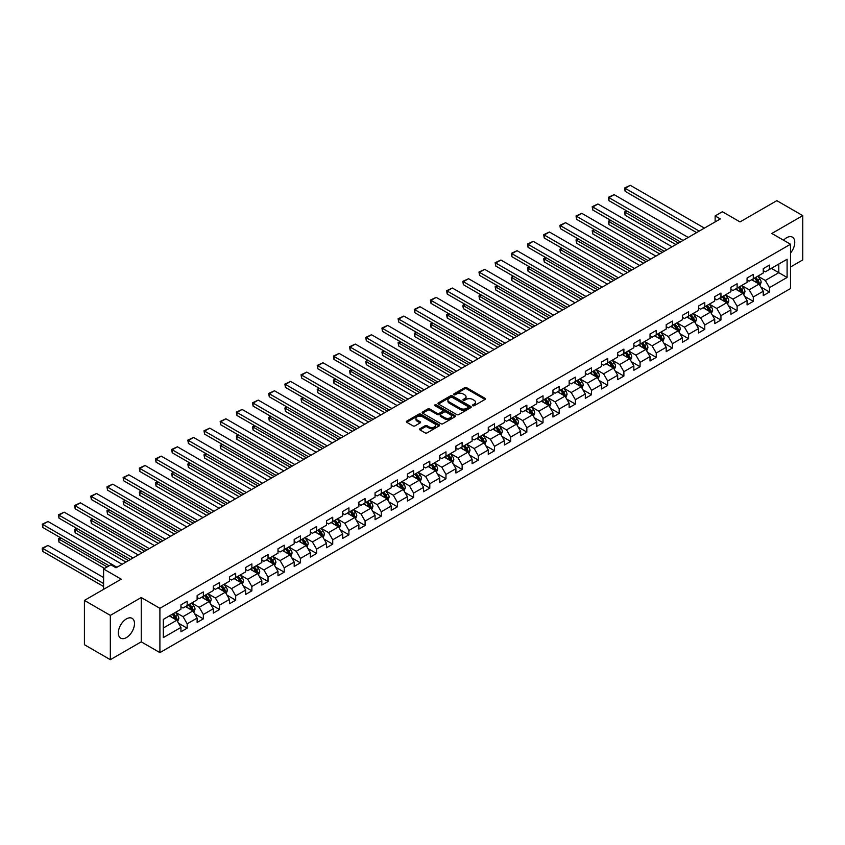 <?xml version="1.0" encoding="UTF-8"?>
<svg xmlns="http://www.w3.org/2000/svg" width="845" height="845" viewBox="0 0 845 845"><rect width="100%" height="100%" fill="white"/><g stroke="black" fill="none" stroke-linecap="round" stroke-linejoin="round"><path stroke-width="1.27" d="M472.746 405.706A1.003 0.581 0 0 0 474.172 405.706L484.988 399.463A1.436 0.834 0 0 0 485.41 398.872A1.436 0.834 0 0 0 484.988 398.28L466.672 387.707A1.436 0.834 0 0 0 464.634 387.707L453.818 393.95A1.003 0.581 0 0 0 455.244 394.773L456.649 393.96A4.605 2.662 0 0 1 463.155 393.96L464.687 394.847A4.605 2.662 0 0 1 466.028 396.727A4.605 2.662 0 0 1 464.687 398.608L463.282 399.41A1.003 0.581 0 0 0 464.708 400.234L466.113 399.431A4.605 2.662 0 0 1 472.619 399.431L474.151 400.308A4.605 2.662 0 0 1 475.503 402.188A4.605 2.662 0 0 1 474.151 404.068L472.746 404.882A1.003 0.581 0 0 0 472.746 405.706L472.746 404.882M126.412 637.595A11.439 6.602 120 0 0 133.88 627.508A11.439 6.602 120 0 0 132.126 618.35A11.439 6.602 120 0 0 126.412 618.91A11.439 6.602 120 0 0 118.944 628.997A11.439 6.602 120 0 0 120.698 638.155A11.439 6.602 120 0 0 126.412 637.595M790.519 253.056A11.439 6.602 120 0 0 792.399 237.149A11.439 6.602 120 0 0 786.674 237.709A11.439 6.602 120 0 0 783.568 240.223M419.954 428.721A1.436 0.834 0 0 0 419.532 429.313A1.436 0.834 0 0 0 419.954 429.894L425.098 432.862A1.436 0.834 0 0 0 427.126 432.862L439.136 425.933A1.436 0.834 0 0 0 439.558 425.341A1.436 0.834 0 0 0 439.136 424.75L420.821 414.177A1.436 0.834 0 0 0 418.782 414.177L406.772 421.116A1.436 0.834 0 0 0 406.35 421.697A1.436 0.834 0 0 0 406.772 422.289L412.983 425.869A1.436 0.834 0 0 0 415.022 425.869L420.155 422.901A1.436 0.834 0 0 0 420.578 422.32A1.436 0.834 0 0 0 420.155 421.729L417.081 419.954A3.855 2.218 0 0 1 415.951 418.381A3.855 2.218 0 0 1 418.328 416.321A3.855 2.218 0 0 1 422.521 416.807L434.583 423.767A3.855 2.218 0 0 1 435.714 425.341A3.855 2.218 0 0 1 433.337 427.39A3.855 2.218 0 0 1 429.144 426.915L427.126 425.753A1.436 0.834 0 0 0 425.098 425.753L419.954 428.721L419.954 429.894L425.098 426.947L425.098 425.753M790.519 266.988L802.75 259.922L802.75 215.623L776.83 200.656L740.019 221.908L722.39 211.736L715.134 215.919L720.32 218.918L116.04 567.787L110.853 564.798L103.597 568.991L103.597 589.345M110.336 615.382L110.336 659.681L141.242 641.841L141.242 597.542L110.336 615.382L84.415 600.415L121.226 579.163L103.597 568.991M141.242 597.542L159.906 608.315L790.519 244.237L790.519 288.536L159.906 652.615L159.906 608.315M802.75 215.623L771.855 233.463L790.519 244.237M456.744 414.589A1.436 0.834 0 0 0 458.782 414.589L470.792 407.66A1.436 0.834 0 0 0 471.214 407.068A1.436 0.834 0 0 0 470.792 406.477L452.466 395.904A1.436 0.834 0 0 0 450.438 395.904L438.428 402.833A1.436 0.834 0 0 0 438.006 403.424A1.436 0.834 0 0 0 438.428 404.016L456.744 414.589M435.312 405.917A1.003 0.581 0 0 1 436.337 406.065L436.337 404.861L454.969 415.613A1.436 0.834 0 0 1 455.381 416.205A1.436 0.834 0 0 1 454.969 416.796L442.96 423.725A1.436 0.834 0 0 1 440.921 423.725L422.595 413.152L427.739 410.205L427.739 409.012L422.595 411.969A1.436 0.834 0 0 0 422.183 412.561A1.436 0.834 0 0 0 422.595 413.152L422.595 411.969M427.739 410.205A1.436 0.834 0 0 1 429.778 410.205L429.778 409.012A1.436 0.834 0 0 0 427.739 409.012M429.778 409.012L437.203 413.3A1.436 0.834 0 0 0 439.242 413.3L442.653 411.325A1.436 0.834 0 0 0 443.076 410.744A1.436 0.834 0 0 0 442.653 410.152L434.911 405.684A1.003 0.581 0 0 1 436.337 404.861M110.336 659.681L84.415 644.714L84.415 600.415M178.517 623.198L187.167 628.194L187.167 623.821L197.128 618.075L197.128 622.448L203.349 618.857L203.349 614.484L213.299 608.738L213.299 613.111L219.52 609.52L219.52 605.147L229.47 599.401L229.47 603.774L235.692 600.172L235.692 595.809L245.652 590.063L245.652 594.426L251.873 590.835L251.873 586.472L261.823 580.726L261.823 585.089L268.045 581.497L268.045 577.135L277.994 571.378L277.994 575.751L284.216 572.16L284.216 567.787L294.176 562.041L294.176 566.414L300.397 562.823L300.397 558.45L310.347 552.704L310.347 557.077L316.569 553.486L316.569 549.113L326.519 543.367L326.519 547.74L332.74 544.148L332.74 539.775L342.7 534.029L342.7 538.402L348.922 534.811L348.922 530.438L358.871 524.692L358.871 529.065L365.093 525.474L365.093 521.101L375.053 515.355L375.053 519.717L381.275 516.126L381.275 511.764L391.224 506.018L391.224 510.38L397.446 506.789L397.446 502.426L407.396 496.68L407.396 501.043L413.617 497.451L413.617 493.079L423.577 487.333L423.577 491.705L429.799 488.114L429.799 483.741L439.749 477.995L439.749 482.368L445.97 478.777L445.97 474.404L455.92 468.658L455.92 473.031L462.141 469.44L462.141 465.067L472.101 459.321L472.101 463.694L478.323 460.102L478.323 455.73L488.273 449.984L488.273 454.356L494.494 450.765L494.494 446.392L504.444 440.646L504.444 445.019L510.665 441.417L510.665 437.055L520.626 431.309L520.626 435.671L526.847 432.08L526.847 427.718L536.797 421.972L536.797 426.334L543.018 422.743L543.018 418.381L552.968 412.624L552.968 416.997L559.189 413.406L559.189 409.033L569.15 403.287L569.15 407.66L575.371 404.068L575.371 399.696L585.321 393.95L585.321 398.322L591.542 394.731L591.542 390.358L601.492 384.612L601.492 388.985L607.713 385.394L607.713 381.021L617.674 375.275L617.674 379.648L623.895 376.057L623.895 371.684L633.845 365.938L633.845 370.311L640.066 366.719L640.066 362.347L650.027 356.601L650.027 360.963L656.238 357.372L656.238 353.009L666.198 347.263L666.198 351.626L672.419 348.034L672.419 343.672L682.369 337.926L682.369 342.288L688.59 338.697L688.59 334.324L698.551 328.578L698.551 332.951L704.772 329.36L704.772 324.987L714.722 319.241L714.722 323.614L720.943 320.023L720.943 315.65L730.893 309.904L730.893 314.277L737.115 310.685L737.115 306.312L747.075 300.566L747.075 304.939L753.296 301.348L753.296 296.975L763.246 291.229L763.246 295.602L769.468 292.011L769.468 287.638L787.096 277.456L787.096 259.257L778.794 264.052L778.794 272.671L787.096 277.456M187.167 628.194L180.946 631.785L180.946 627.412L163.328 637.595L163.328 619.396L180.946 609.213L180.946 604.851L187.167 601.249L187.167 605.622L197.128 599.876L197.128 595.503L203.349 591.912L203.349 596.285L213.299 590.539L213.299 586.166L219.52 582.575L219.52 586.948L229.47 581.202L229.47 576.829L235.692 573.237L235.692 577.61L245.652 571.864L245.652 567.491L251.873 563.9L251.873 568.273L261.823 562.527L261.823 558.154L268.045 554.563L268.045 558.936L277.994 553.19L277.994 548.817L284.216 545.226L284.216 549.588L294.176 543.842L294.176 539.48L300.397 535.888L300.397 540.251L310.347 534.505L310.347 530.142L316.569 526.551L316.569 530.913L326.519 525.167L326.519 520.795L332.74 517.203L332.74 521.576L342.7 515.83L342.7 511.457L348.922 507.866L348.922 512.239L358.871 506.493L358.871 502.12L365.093 498.529L365.093 502.902L375.053 497.156L375.053 492.783L381.275 489.192L381.275 493.564L391.224 487.818L391.224 483.446L397.446 479.854L397.446 484.227L407.396 478.481L407.396 474.108L413.617 470.517L413.617 474.89L423.577 469.133L423.577 464.771L429.799 461.18L429.799 465.542L439.749 459.796L439.749 455.434L445.97 451.843L445.97 456.205L455.92 450.459L455.92 446.097L462.141 442.495L462.141 446.868L472.101 441.122L472.101 436.749L478.323 433.158L478.323 437.53L488.273 431.784L488.273 427.412L494.494 423.82L494.494 428.193L504.444 422.447L504.444 418.074L510.665 414.483L510.665 418.856L520.626 413.11L520.626 408.737L526.847 405.146L526.847 409.519L536.797 403.773L536.797 399.4L543.018 395.809L543.018 400.181L552.968 394.435L552.968 390.063L559.189 386.471L559.189 390.834L569.15 385.088L569.15 380.725L575.371 377.134L575.371 381.496L585.321 375.75L585.321 371.388L591.542 367.797L591.542 372.159L601.492 366.413L601.492 362.04L607.713 358.449L607.713 362.822L617.674 357.076L617.674 352.703L623.895 349.112L623.895 353.485L633.845 347.739L633.845 343.366L640.066 339.774L640.066 344.147L650.027 338.401L650.027 334.029L656.238 330.437L656.238 334.81L666.198 329.064L666.198 324.691L672.419 321.1L672.419 325.473L682.369 319.727L682.369 315.354L688.59 311.763L688.59 316.136L698.551 310.379L698.551 306.017L704.772 302.425L704.772 306.788L714.722 301.042L714.722 296.679L720.943 293.088L720.943 297.451L730.893 291.705L730.893 287.342L737.115 283.74L737.115 288.113L747.075 282.367L747.075 277.994L753.296 274.403L753.296 278.776L763.246 273.03L763.246 268.657L769.468 265.066L769.468 269.439L787.096 259.257M185.509 606.583L192.977 610.893L183.027 616.639L175.559 612.329M180.946 606.826L183.027 608.02L187.167 605.622M183.027 616.639L187.167 623.821M192.977 610.893L197.128 618.075M201.691 597.246L209.148 601.555L199.198 607.302L191.731 602.992M197.128 597.478L199.198 598.682L203.349 596.285M199.198 607.302L203.349 614.484M209.148 601.555L213.299 608.738M217.862 587.909L225.33 592.218L215.369 597.964L207.912 593.655M213.299 588.141L215.369 589.345L219.52 586.948M215.369 597.964L219.52 605.147M225.33 592.218L229.47 599.401M234.033 578.571L241.501 582.881L231.551 588.627L224.083 584.317M229.47 578.804L231.551 580.008L235.692 577.61M231.551 588.627L235.692 595.809M241.501 582.881L245.652 590.063M250.215 569.224L257.672 573.533L247.722 579.29L240.255 574.97M245.652 569.467L247.722 570.66L251.873 568.273M247.722 579.29L251.873 586.472M257.672 573.533L261.823 580.726M266.386 559.886L273.854 564.196L263.893 569.942L256.436 565.632M261.823 560.129L263.893 561.323L268.045 558.936M263.893 569.942L268.045 577.135M273.854 564.196L277.994 571.378M282.557 550.549L290.025 554.859L280.075 560.605L272.608 556.295M277.994 550.792L280.075 551.986L284.216 549.588M280.075 560.605L284.216 567.787M290.025 554.859L294.176 562.041M298.739 541.212L306.196 545.521L296.246 551.267L288.779 546.958M294.176 541.455L296.246 542.648L300.397 540.251M296.246 551.267L300.397 558.45M306.196 545.521L310.347 552.704M314.91 531.875L322.378 536.184L312.418 541.93L304.961 537.621M310.347 532.118L312.418 533.311L316.569 530.913M312.418 541.93L316.569 549.113M322.378 536.184L326.519 543.367M331.082 522.537L338.549 526.847L328.599 532.593L321.132 528.283M326.519 522.77L328.599 523.974L332.74 521.576M328.599 532.593L332.74 539.775M338.549 526.847L342.7 534.029M347.263 513.2L354.731 517.51L344.771 523.256L337.303 518.946M342.7 513.433L344.771 514.637L348.922 512.239M344.771 523.256L348.922 530.438M354.731 517.51L358.871 524.692M363.434 503.863L370.902 508.172L360.952 513.918L353.485 509.609M358.871 504.095L360.952 505.299L365.093 502.902M360.952 513.918L365.093 521.101M370.902 508.172L375.053 515.355M379.606 494.515L387.073 498.835L377.123 504.581L369.656 500.272M375.053 494.758L377.123 495.952L381.275 493.564M377.123 504.581L381.275 511.764M387.073 498.835L391.224 506.018M395.787 485.178L403.255 489.487L393.295 495.233L385.827 490.924M391.224 485.421L393.295 486.614L397.446 484.227M393.295 495.233L397.446 502.426M403.255 489.487L407.396 496.68M411.959 475.841L419.426 480.15L409.476 485.896L402.009 481.587M407.396 476.084L409.476 477.277L413.617 474.89M409.476 485.896L413.617 493.079M419.426 480.15L423.577 487.333M428.14 466.503L435.597 470.813L425.648 476.559L418.18 472.249M423.577 466.746L425.648 467.94L429.799 465.542M425.648 476.559L429.799 483.741M435.597 470.813L439.749 477.995M444.312 457.166L451.779 461.476L441.819 467.222L434.351 462.912M439.749 457.409L441.819 458.603L445.97 456.205M441.819 467.222L445.97 474.404M451.779 461.476L455.92 468.658M460.483 447.829L467.95 452.138L458.001 457.884L450.533 453.575M455.92 448.072L458.001 449.265L462.141 446.868M458.001 457.884L462.141 465.067M467.95 452.138L472.101 459.321M476.664 438.492L484.122 442.801L474.172 448.547L466.704 444.238M472.101 438.724L474.172 439.928L478.323 437.53M474.172 448.547L478.323 455.73M484.122 442.801L488.273 449.984M492.836 429.154L500.303 433.464L490.343 439.21L482.886 434.9M488.273 429.387L490.343 430.591L494.494 428.193M490.343 439.21L494.494 446.392M500.303 433.464L504.444 440.646M509.007 419.817L516.475 424.127L506.525 429.873L499.057 425.563M504.444 420.049L506.525 421.254L510.665 418.856M506.525 429.873L510.665 437.055M516.475 424.127L520.626 431.309M525.189 410.469L532.646 414.779L522.696 420.535L515.228 416.215M520.626 410.712L522.696 411.906L526.847 409.519M522.696 420.535L526.847 427.718M532.646 414.779L536.797 421.972M541.36 401.132L548.827 405.442L538.867 411.188L531.41 406.878M536.797 401.375L538.867 402.569L543.018 400.181M538.867 411.188L543.018 418.381M548.827 405.442L552.968 412.624M557.531 391.795L564.999 396.104L555.049 401.85L547.581 397.541M552.968 392.038L555.049 393.231L559.189 390.834M555.049 401.85L559.189 409.033M564.999 396.104L569.15 403.287M573.713 382.458L581.17 386.767L571.22 392.513L563.752 388.204M569.15 382.7L571.22 383.894L575.371 381.496M571.22 392.513L575.371 399.696M581.17 386.767L585.321 393.95M589.884 373.12L597.352 377.43L587.391 383.176L579.934 378.866M585.321 373.363L587.391 374.557L591.542 372.159M587.391 383.176L591.542 390.358M597.352 377.43L601.492 384.612M606.055 363.783L613.523 368.093L603.573 373.839L596.105 369.529M601.492 364.015L603.573 365.22L607.713 362.822M603.573 373.839L607.713 381.021M613.523 368.093L617.674 375.275M622.237 354.446L629.705 358.755L619.744 364.501L612.276 360.192M617.674 354.678L619.744 355.882L623.895 353.485M619.744 364.501L623.895 371.684M629.705 358.755L633.845 365.938M638.408 345.109L645.876 349.418L635.915 355.164L628.458 350.855M633.845 345.341L635.915 346.545L640.066 344.147M635.915 355.164L640.066 362.347M645.876 349.418L650.027 356.601M654.579 335.761L662.047 340.081L652.097 345.827L644.629 341.517M650.027 336.004L652.097 337.197L656.238 334.81M652.097 345.827L656.238 353.009M662.047 340.081L666.198 347.263M670.761 326.423L678.229 330.733L668.268 336.479L660.801 332.169M666.198 326.666L668.268 327.86L672.419 325.473M668.268 336.479L672.419 343.672M678.229 330.733L682.369 337.926M686.932 317.086L694.4 321.396L684.45 327.142L676.982 322.832M682.369 317.329L684.45 318.523L688.59 316.136M684.45 327.142L688.59 334.324M694.4 321.396L698.551 328.578M703.103 307.749L710.571 312.058L700.621 317.804L693.153 313.495M698.551 307.992L700.621 309.185L704.772 306.788M700.621 317.804L704.772 324.987M710.571 312.058L714.722 319.241M719.285 298.412L726.753 302.721L716.792 308.467L709.325 304.158M714.722 298.655L716.792 299.848L720.943 297.451M716.792 308.467L720.943 315.65M726.753 302.721L730.893 309.904M735.456 289.075L742.924 293.384L732.974 299.13L725.506 294.82M730.893 289.317L732.974 290.511L737.115 288.113M732.974 299.13L737.115 306.312M742.924 293.384L747.075 300.566M751.638 279.737L759.095 284.047L749.145 289.793L741.678 285.483M747.075 279.97L749.145 281.174L753.296 278.776M749.145 289.793L753.296 296.975M759.095 284.047L763.246 291.229M771.337 268.361L778.794 272.671L765.316 280.455L757.859 276.146M763.246 270.632L765.316 271.837L769.468 269.439M765.316 280.455L769.468 287.638M141.242 641.841L159.906 652.615M715.134 215.919L715.134 221.908M163.328 628.015L176.806 620.23L169.338 615.92M176.806 620.23L180.946 627.412M760.806 287.004L769.468 292.011M744.635 296.341L753.296 301.348M728.464 305.689L737.115 310.685M712.282 315.027L720.943 320.023M696.111 324.364L704.772 329.36M679.94 333.701L688.59 338.697M663.758 343.038L672.419 348.034M647.587 352.376L656.238 357.372M631.405 361.713L640.066 366.719M615.234 371.05L623.895 376.057M599.063 380.398L607.713 385.394M582.881 389.735L591.542 394.731M566.71 399.072L575.371 404.068M550.539 408.41L559.189 413.406M534.357 417.747L543.018 422.743M518.186 427.084L526.847 432.08M502.014 436.421L510.665 441.417M485.833 445.759L494.494 450.765M469.662 455.096L478.323 460.102M453.49 464.444L462.141 469.44M437.309 473.781L445.97 478.777M421.137 483.118L429.799 488.114M404.966 492.455L413.617 497.451M388.784 501.793L397.446 506.789M372.613 511.13L381.275 516.126M356.442 520.467L365.093 525.474M340.26 529.804L348.922 534.811M324.089 539.152L332.74 544.148M307.907 548.489L316.569 553.486M291.736 557.827L300.397 562.823M275.565 567.164L284.216 572.16M259.383 576.501L268.045 581.497M243.212 585.838L251.873 590.835M227.041 595.176L235.692 600.172M210.859 604.513L219.52 609.52M194.688 613.85L203.349 618.857M473.147 405.843L474.151 405.273A4.605 2.662 0 0 0 475.503 403.392L475.503 402.188M466.028 396.727L466.028 397.921A4.605 2.662 0 0 1 464.687 399.801L463.683 400.382M484.988 398.28L484.988 399.463L466.672 388.901A1.436 0.834 0 0 0 464.634 388.901L454.219 394.911M470.792 406.477L470.792 407.66L452.466 397.097A1.436 0.834 0 0 0 450.438 397.097L438.449 404.026L438.428 402.833M468.246 407.48A1.003 0.581 0 0 0 468.246 406.656L452.17 397.372A1.003 0.581 0 0 0 450.744 397.372L449.265 398.227A4.605 2.662 0 0 0 447.913 400.107A4.605 2.662 0 0 0 449.265 401.988L460.261 408.336A4.605 2.662 0 0 0 466.767 408.336L468.246 407.48L468.246 408.674A1.003 0.581 0 0 0 468.542 408.262L468.542 407.068M447.913 400.107L447.913 401.301A4.605 2.662 0 0 0 449.265 403.181L449.265 401.988M468.246 408.674L466.767 409.529A4.605 2.662 0 0 1 460.261 409.529L449.265 403.181M429.778 410.205L437.203 414.494A1.436 0.834 0 0 0 439.242 414.494L442.653 412.529A1.436 0.834 0 0 0 443.076 411.937L443.076 410.744M436.337 406.065L454.948 416.807M444.914 417.747A3.855 2.218 0 0 0 449.107 418.233A3.855 2.218 0 0 0 451.483 416.173A3.855 2.218 0 0 0 450.364 414.599L446.107 412.149A1.436 0.834 0 0 0 444.079 412.149L440.667 414.124A1.436 0.834 0 0 0 440.245 414.705A1.436 0.834 0 0 0 440.667 415.296L444.914 417.747L444.914 418.94A3.855 2.218 0 0 0 449.107 419.426A3.855 2.218 0 0 0 451.483 417.377L451.483 416.173M440.245 414.705L440.245 415.909A1.436 0.834 0 0 0 440.667 416.49L440.667 415.296M444.914 418.94L440.667 416.49M435.714 425.341L435.714 426.535A3.855 2.218 0 0 1 433.337 428.595A3.855 2.218 0 0 1 429.144 428.109L427.126 426.947A1.436 0.834 0 0 0 425.098 426.947M415.951 418.381L415.951 419.574A3.855 2.218 0 0 0 417.081 421.148L417.081 419.954M420.134 422.912L417.081 421.148M439.136 424.75L439.136 425.933L420.821 415.37A1.436 0.834 0 0 0 418.782 415.37L406.794 422.299M759.919 285.462L761.155 282.357A3.887 2.239 -120 0 0 759.909 279.051L757.775 276.188M754.036 281.121L752.589 279.188M678.482 243.064L625.12 212.253L625.12 215.253L675.894 244.564M754.553 278.047L756.697 280.899A3.887 2.239 60 0 1 757.807 283.244L759.053 282.526A3.887 2.239 -120 0 0 757.944 280.181L755.8 277.329M754.828 277.889L757.204 281.058A1.975 1.141 60 0 1 757.564 281.66L759.053 282.526M627.085 211.123L625.12 212.253L624.55 211.926L626.515 210.796M625.12 215.253L624.55 211.926M699.216 231.097L625.12 188.308L625.12 191.308L696.629 232.597M704.403 228.108L630.296 185.319L625.12 188.308L624.55 187.981L630.296 185.319M625.12 191.308L624.55 187.981M743.748 294.799L744.973 291.694A3.887 2.239 -120 0 0 743.737 288.388L741.593 285.525M737.865 290.458L736.407 288.525M662.311 252.412L608.939 221.601L608.939 224.59L659.713 253.901M738.382 287.384L740.526 290.247A3.887 2.239 60 0 1 741.635 292.581L742.882 291.863A3.887 2.239 -120 0 0 741.762 289.529L739.628 286.666M738.657 287.226L741.023 290.395A1.975 1.141 60 0 1 741.382 290.997L742.882 291.863M610.914 220.46L608.939 221.601L608.368 221.263L610.343 220.133M608.939 224.59L608.368 221.263M727.566 304.137L728.802 301.031A3.887 2.239 -120 0 0 727.566 297.725L725.422 294.863M721.693 299.806L720.236 297.862M646.129 261.749L592.768 230.938L592.768 233.928L643.541 263.239M722.211 296.722L724.345 299.584A3.887 2.239 60 0 1 725.464 301.918L726.7 301.2A3.887 2.239 -120 0 0 725.591 298.866L723.447 296.003M722.475 296.563L724.852 299.732A1.975 1.141 60 0 1 725.211 300.334L726.7 301.2M594.732 229.798L592.197 230.611L594.162 229.47M592.768 233.928L592.197 230.611M683.045 240.434L608.939 197.656L608.939 200.645L680.457 241.934M688.231 237.445L614.125 194.656L608.939 197.656L608.368 197.318L614.125 194.656M608.939 200.645L608.368 197.318M666.874 249.771L592.768 206.993L592.768 209.982L664.276 251.271M672.05 246.782L597.954 203.994L592.768 206.993L592.197 206.666L597.954 203.994M592.768 209.982L592.197 206.666M711.395 313.484L712.631 310.368A3.887 2.239 -120 0 0 711.384 307.062L709.251 304.211M705.512 309.143L704.065 307.2M629.958 271.087L576.596 240.276L576.596 243.265L627.37 272.586M706.029 306.059L708.173 308.921A3.887 2.239 60 0 1 709.282 311.256L710.529 310.537A3.887 2.239 -120 0 0 709.42 308.203L707.276 305.341M706.304 305.911L708.68 309.08A1.975 1.141 60 0 1 709.039 309.671L710.529 310.537M578.561 239.135L576.596 240.276L576.026 239.948L577.991 238.808M576.596 243.265L576.026 239.948M695.213 322.822L696.449 319.706A3.887 2.239 -120 0 0 695.213 316.4L693.069 313.548M689.34 318.48L687.883 316.537M613.787 280.424L560.415 249.613L560.415 252.602L611.188 281.924M689.858 315.396L692.002 318.259A3.887 2.239 60 0 1 693.111 320.593L694.358 319.875A3.887 2.239 -120 0 0 693.238 317.54L691.104 314.678M690.133 315.248L692.499 318.417A1.975 1.141 60 0 1 692.858 319.019L694.358 319.875M562.39 248.472L560.415 249.613L559.844 249.286L561.819 248.145M560.415 252.602L559.844 249.286M679.042 332.159L680.278 329.054A3.887 2.239 -120 0 0 679.031 325.737L676.898 322.885M673.169 327.818L671.712 325.874M597.605 289.761L544.243 258.95L544.243 261.939L595.017 291.261M673.687 324.744L675.82 327.596A3.887 2.239 60 0 1 676.929 329.93L678.176 329.212A3.887 2.239 -120 0 0 677.067 326.878L674.923 324.026M673.951 324.586L676.327 327.754A1.975 1.141 60 0 1 676.687 328.356L678.176 329.212M546.208 257.81L544.243 258.95L543.673 258.623L545.638 257.482M544.243 261.939L543.673 258.623M650.692 259.109L576.596 216.331L576.596 219.32L648.104 260.609M655.878 256.119L581.772 213.331L576.596 216.331L576.026 216.003L581.772 213.331M576.596 219.32L576.026 216.003M634.521 268.446L560.415 225.668L560.415 228.657L631.933 269.946M639.707 265.457L565.601 222.679L560.415 225.668L559.844 225.34L565.601 222.679M560.415 228.657L559.844 225.34M618.35 277.794L544.243 235.005L544.243 237.994L615.751 279.283M623.525 274.794L549.43 232.016L544.243 235.005L543.673 234.678L549.43 232.016M544.243 237.994L543.673 234.678M662.871 341.496L664.107 338.391A3.887 2.239 -120 0 0 662.86 335.074L660.727 332.222M656.987 337.155L655.54 335.212M581.434 299.098L528.072 268.287L528.072 271.287L578.846 300.598M657.505 334.081L659.649 336.933A3.887 2.239 60 0 1 660.758 339.267L662.005 338.549A3.887 2.239 -120 0 0 660.896 336.215L658.751 333.363M657.78 333.923L660.156 337.092A1.975 1.141 60 0 1 660.515 337.694L662.005 338.549M530.037 267.147L528.072 268.287L527.502 267.96L529.466 266.819M528.072 271.287L527.502 267.96M602.168 287.131L528.072 244.342L528.072 247.342L599.58 288.62M607.354 284.131L533.248 241.353L528.072 244.342L527.502 244.015L533.248 241.353M528.072 247.342L527.502 244.015M646.689 350.833L647.925 347.728A3.887 2.239 -120 0 0 646.689 344.422L644.545 341.56M640.816 346.492L639.359 344.549M565.263 308.436L511.89 277.625L511.89 280.625L562.664 309.935M641.334 343.419L643.467 346.27A3.887 2.239 60 0 1 644.587 348.615L645.833 347.887A3.887 2.239 -120 0 0 644.714 345.552L642.58 342.7M641.609 343.26L643.974 346.429A1.975 1.141 60 0 1 644.334 347.031L645.833 347.887M513.866 276.495L511.32 277.297L513.295 276.157M511.89 280.625L511.32 277.297M585.997 296.468L511.89 253.68L511.89 256.679L583.399 297.958M591.183 293.468L517.077 250.69L511.89 253.68L511.32 253.352L517.077 250.69M511.89 256.679L511.32 253.352M630.518 360.171L631.754 357.065A3.887 2.239 -120 0 0 630.507 353.759L628.374 350.897M624.645 355.829L623.188 353.897M549.081 317.773L495.719 286.962L495.719 289.962L546.493 319.273M625.163 352.756L627.296 355.608A3.887 2.239 60 0 1 628.405 357.953L629.652 357.234A3.887 2.239 -120 0 0 628.543 354.889L626.398 352.038M625.427 352.597L627.803 355.766A1.975 1.141 60 0 1 628.162 356.368L629.652 357.234M497.684 285.832L495.719 286.962L495.149 286.635L497.113 285.504M495.719 289.962L495.149 286.635M569.826 305.805L495.719 263.017L495.719 266.017L567.227 307.305M575.001 302.816L500.905 260.028L495.719 263.017L495.149 262.689L500.905 260.028M495.719 266.017L495.149 262.689M614.347 369.508L615.572 366.403A3.887 2.239 -120 0 0 614.336 363.096L612.192 360.234M608.463 365.167L607.016 363.234M532.91 327.121L479.537 296.31L479.537 299.299L530.311 328.61M608.981 362.093L611.125 364.945A3.887 2.239 60 0 1 612.234 367.29L613.481 366.572A3.887 2.239 -120 0 0 612.371 364.227L610.227 361.375M609.256 361.935L611.632 365.103A1.975 1.141 60 0 1 611.991 365.705L613.481 366.572M481.513 295.169L479.537 296.31L478.967 295.972L480.942 294.842M479.537 299.299L478.967 295.972M553.644 315.143L479.537 272.365L479.537 275.354L551.056 316.643M558.83 312.154L484.724 269.365L479.537 272.365L478.967 272.027L484.724 269.365M479.537 275.354L478.967 272.027M598.165 378.845L599.401 375.74A3.887 2.239 -120 0 0 598.165 372.434L596.021 369.571M592.292 374.515L590.835 372.571M516.739 336.458L463.366 305.647L463.366 308.636L514.14 337.947M592.81 371.43L594.943 374.293A3.887 2.239 60 0 1 596.063 376.627L597.309 375.909A3.887 2.239 -120 0 0 596.19 373.575L594.056 370.712M593.074 371.272L595.45 374.441A1.975 1.141 60 0 1 595.809 375.043L597.309 375.909M465.341 304.506L463.366 305.647L462.796 305.309L464.771 304.179M463.366 308.636L462.796 305.309M537.473 324.48L463.366 281.702L463.366 284.691L534.874 325.98M542.659 321.491L468.553 278.702L463.366 281.702L462.796 281.364L468.553 278.702M463.366 284.691L462.796 281.364M581.994 388.182L583.23 385.077A3.887 2.239 -120 0 0 581.983 381.771L579.85 378.919M576.121 383.852L574.663 381.908M500.557 345.795L447.195 314.984L447.195 317.974L497.969 347.284M576.628 380.768L578.772 383.63A3.887 2.239 60 0 1 579.881 385.964L581.128 385.246A3.887 2.239 -120 0 0 580.019 382.912L577.874 380.049M576.903 380.609L579.279 383.778A1.975 1.141 60 0 1 579.638 384.38L581.128 385.246M449.16 313.844L447.195 314.984L446.625 314.657L448.589 313.516M447.195 317.974L446.625 314.657M521.302 333.817L447.195 291.039L447.195 294.028L518.703 335.317M526.477 330.828L452.381 288.039L447.195 291.039L446.625 290.712L452.381 288.039M447.195 294.028L446.625 290.712M565.823 397.53L567.048 394.414A3.887 2.239 -120 0 0 565.812 391.108L563.668 388.256M559.939 393.189L558.492 391.246M484.386 355.132L431.013 324.322L431.013 327.311L481.787 356.632M560.457 390.105L562.601 392.967A3.887 2.239 60 0 1 563.71 395.302L564.956 394.583A3.887 2.239 -120 0 0 563.847 392.249L561.703 389.387M560.731 389.957L563.108 393.126A1.975 1.141 60 0 1 563.467 393.728L564.956 394.583M432.989 323.181L431.013 324.322L430.443 323.994L432.418 322.853M431.013 327.311L430.443 323.994M505.12 343.154L431.013 300.376L431.013 303.366L502.532 344.654M510.306 340.165L436.2 297.387L431.013 300.376L430.443 300.049L436.2 297.387M431.013 303.366L430.443 300.049M549.641 406.867L550.877 403.762A3.887 2.239 -120 0 0 549.641 400.445L547.497 397.594M543.768 402.526L542.31 400.583M468.214 364.47L414.842 333.659L414.842 336.648L465.616 365.969M544.286 399.442L546.419 402.304A3.887 2.239 60 0 1 547.539 404.639L548.775 403.921A3.887 2.239 -120 0 0 547.666 401.586L545.532 398.724M544.55 399.294L546.926 402.463A1.975 1.141 60 0 1 547.285 403.065L548.775 403.921M416.817 332.518L414.842 333.659L414.272 333.331L416.247 332.191M414.842 336.648L414.272 333.331M488.949 352.492L414.842 309.714L414.842 312.703L486.35 353.992M494.135 349.503L420.028 306.724L414.842 309.714L414.272 309.386L420.028 306.724M414.842 312.703L414.272 309.386M533.47 416.205L534.705 413.099A3.887 2.239 -120 0 0 533.459 409.783L531.325 406.931M527.597 411.864L526.139 409.92M452.033 373.807L398.671 342.996L398.671 345.985L449.445 375.307M528.104 408.79L530.248 411.642A3.887 2.239 60 0 1 531.357 413.976L532.603 413.258A3.887 2.239 -120 0 0 531.494 410.923L529.35 408.072M528.378 408.631L530.755 411.8A1.975 1.141 60 0 1 531.114 412.402L532.603 413.258M400.636 341.855L398.671 342.996L398.101 342.669L400.065 341.528M398.671 345.985L398.101 342.669M472.767 361.84L398.671 319.051L398.671 322.04L470.179 363.329M477.953 358.84L403.857 316.062L398.671 319.051L398.101 318.723L403.857 316.062M398.671 322.04L398.101 318.723M517.298 425.542L518.524 422.437A3.887 2.239 -120 0 0 517.288 419.12L515.144 416.268M511.415 421.201L509.968 419.257M435.862 383.144L382.489 352.333L382.489 355.333L433.263 384.644M511.933 418.127L514.077 420.979A3.887 2.239 60 0 1 515.186 423.313L516.432 422.595A3.887 2.239 -120 0 0 515.313 420.261L513.179 417.409M512.207 417.969L514.573 421.137A1.975 1.141 60 0 1 514.943 421.739L516.432 422.595M384.464 351.203L381.919 352.006L383.894 350.865M382.489 355.333L381.919 352.006M456.596 371.177L382.489 328.388L382.489 331.388L454.008 372.666M461.782 368.177L387.675 325.399L382.489 328.388L381.919 328.061L387.675 325.399M382.489 331.388L381.919 328.061M501.117 434.879L502.352 431.774A3.887 2.239 -120 0 0 501.117 428.468L498.972 425.605M495.244 430.538L493.786 428.605M419.68 392.481L366.318 361.671L366.318 364.67L417.092 393.981M495.761 427.464L497.895 430.316A3.887 2.239 60 0 1 499.015 432.661L500.251 431.943A3.887 2.239 -120 0 0 499.141 429.598L497.008 426.746M496.026 427.306L498.402 430.475A1.975 1.141 60 0 1 498.761 431.077L500.251 431.943M368.293 360.54L365.748 361.343L367.723 360.202M366.318 364.67L365.748 361.343M440.425 380.514L366.318 337.725L366.318 340.725L437.826 382.014M445.611 377.514L371.504 334.736L366.318 337.725L365.748 337.398L371.504 334.736M366.318 340.725L365.748 337.398M484.945 444.216L486.181 441.111A3.887 2.239 -120 0 0 484.935 437.805L482.801 434.943M479.062 439.875L477.615 437.942M403.509 401.819L350.147 371.008L350.147 374.008L400.921 403.318M479.58 436.802L481.724 439.653A3.887 2.239 60 0 1 482.833 441.998L484.079 441.28A3.887 2.239 -120 0 0 482.97 438.935L480.826 436.083M479.854 436.643L482.231 439.812A1.975 1.141 60 0 1 482.59 440.414L484.079 441.28M352.111 369.878L350.147 371.008L349.576 370.68L351.541 369.55M350.147 374.008L349.576 370.68M424.243 389.851L350.147 347.063L350.147 350.062L421.655 391.351M429.429 386.862L355.322 344.073L350.147 347.063L349.576 346.735L355.322 344.073M350.147 350.062L349.576 346.735M468.774 453.554L470 450.448A3.887 2.239 -120 0 0 468.764 447.142L466.62 444.28M462.891 449.213L461.433 447.28M387.337 411.166L333.965 380.356L333.965 383.345L384.739 412.656M463.409 446.139L465.553 449.001A3.887 2.239 60 0 1 466.662 451.336L467.908 450.617A3.887 2.239 -120 0 0 466.789 448.283L464.655 445.421M463.683 445.98L466.049 449.149A1.975 1.141 60 0 1 466.408 449.751L467.908 450.617M335.94 379.215L333.965 380.356L333.395 380.018L335.37 378.887M333.965 383.345L333.395 380.018M408.072 399.189L333.965 356.41L333.965 359.4L405.484 400.688M413.258 396.199L339.151 353.411L333.965 356.41L333.395 356.072L339.151 353.411M333.965 359.4L333.395 356.072M452.593 462.891L453.828 459.786A3.887 2.239 -120 0 0 452.593 456.48L450.448 453.617M446.72 458.56L445.262 456.617M371.156 420.504L317.794 389.693L317.794 392.682L368.568 421.993M447.237 455.476L449.371 458.339A3.887 2.239 60 0 1 450.491 460.673L451.726 459.955A3.887 2.239 -120 0 0 450.617 457.62L448.473 454.758M447.501 455.318L449.878 458.486A1.975 1.141 60 0 1 450.237 459.088L451.726 459.955M319.759 388.552L317.224 389.365L319.199 388.225M317.794 392.682L317.224 389.365M391.9 408.526L317.794 365.748L317.794 368.737L389.302 410.026M397.087 405.537L322.98 362.748L317.794 365.748L317.224 365.42L322.98 362.748M317.794 368.737L317.224 365.42M436.421 472.228L437.657 469.123A3.887 2.239 -120 0 0 436.411 465.817L434.277 462.965M430.538 467.898L429.091 465.954M354.984 429.841L301.623 399.03L301.623 402.019L352.397 431.33M431.056 464.813L433.2 467.676A3.887 2.239 60 0 1 434.309 470.01L435.555 469.292A3.887 2.239 -120 0 0 434.446 466.958L432.302 464.095M431.33 464.665L433.707 467.834A1.975 1.141 60 0 1 434.066 468.426L435.555 469.292M303.587 397.889L301.052 398.703L303.017 397.562M301.623 402.019L301.052 398.703M375.719 417.863L301.623 375.085L301.623 378.074L373.131 419.363M380.905 414.874L306.798 372.085L301.623 375.085L301.052 374.757L306.798 372.085M301.623 378.074L301.052 374.757M420.24 481.576L421.475 478.46A3.887 2.239 -120 0 0 420.24 475.154L418.095 472.302M414.367 477.235L412.909 475.291M338.813 439.178L285.441 408.367L285.441 411.357L336.215 440.678M414.884 474.151L417.029 477.013A3.887 2.239 60 0 1 418.138 479.347L419.384 478.629A3.887 2.239 -120 0 0 418.264 476.295L416.131 473.432M415.159 474.003L417.525 477.171A1.975 1.141 60 0 1 417.884 477.774L419.384 478.629M287.416 407.227L285.441 408.367L284.871 408.04L286.846 406.899M285.441 411.357L284.871 408.04M359.547 427.2L285.441 384.422L285.441 387.411L356.96 428.7M364.734 424.211L290.627 381.433L285.441 384.422L284.871 384.095L290.627 381.433M285.441 387.411L284.871 384.095M404.068 490.913L405.304 487.808A3.887 2.239 -120 0 0 404.068 484.491L401.924 481.639M398.196 486.572L396.738 484.629M322.632 448.515L269.27 417.705L269.27 420.694L320.044 450.015M398.713 483.498L400.847 486.35A3.887 2.239 60 0 1 401.966 488.685L403.202 487.966A3.887 2.239 -120 0 0 402.093 485.632L399.949 482.78M398.977 483.34L401.354 486.509A1.975 1.141 60 0 1 401.713 487.111L403.202 487.966M271.234 416.564L269.27 417.705L268.699 417.377L270.664 416.236M269.27 420.694L268.699 417.377M343.376 436.548L269.27 393.759L269.27 396.749L340.778 438.037M348.552 433.548L274.456 390.77L269.27 393.759L268.699 393.432L274.456 390.77M269.27 396.749L268.699 393.432M387.897 500.251L389.133 497.145A3.887 2.239 -120 0 0 387.887 493.829L385.753 490.977M382.014 495.909L380.567 493.966M306.46 457.853L253.099 427.042L253.099 430.042L303.873 459.353M382.531 492.836L384.676 495.688A3.887 2.239 60 0 1 385.785 498.022L387.031 497.304A3.887 2.239 -120 0 0 385.922 494.969L383.778 492.117M382.806 492.677L385.183 495.846A1.975 1.141 60 0 1 385.542 496.448L387.031 497.304M255.063 425.901L253.099 427.042L252.528 426.714L254.493 425.574M253.099 430.042L252.528 426.714M327.195 445.885L253.099 403.097L253.099 406.096L324.607 447.375M332.381 442.886L258.274 400.107L253.099 403.097L252.528 402.769L258.274 400.107M253.099 406.096L252.528 402.769M371.715 509.588L372.951 506.482A3.887 2.239 -120 0 0 371.715 503.176L369.571 500.314M365.843 505.247L364.385 503.303M290.289 467.19L236.917 436.379L236.917 439.379L287.691 468.69M366.36 502.173L368.504 505.025A3.887 2.239 60 0 1 369.614 507.359L370.86 506.641A3.887 2.239 -120 0 0 369.74 504.307L367.607 501.455M366.635 502.014L369.001 505.183A1.975 1.141 60 0 1 369.36 505.785L370.86 506.641M238.892 435.249L236.346 436.052L238.322 434.911M236.917 439.379L236.346 436.052M311.023 455.223L236.917 412.434L236.917 415.434L308.436 456.712M316.21 452.223L242.103 409.445L236.917 412.434L236.346 412.106L242.103 409.445M236.917 415.434L236.346 412.106M355.544 518.925L356.78 515.82A3.887 2.239 -120 0 0 355.534 512.514L353.4 509.651M349.672 514.584L348.214 512.651M274.107 476.527L220.746 445.716L220.746 448.716L271.52 478.027M350.189 511.51L352.323 514.362A3.887 2.239 60 0 1 353.432 516.707L354.678 515.989A3.887 2.239 -120 0 0 353.569 513.644L351.425 510.792M350.453 511.352L352.83 514.52A1.975 1.141 60 0 1 353.189 515.123L354.678 515.989M222.71 444.586L220.175 445.389L222.14 444.259M220.746 448.716L220.175 445.389M294.852 464.56L220.746 421.771L220.746 424.771L292.254 466.06M300.028 461.571L225.932 418.782L220.746 421.771L220.175 421.444L225.932 418.782M220.746 424.771L220.175 421.444M339.373 528.262L340.609 525.157A3.887 2.239 -120 0 0 339.363 521.851L337.229 518.988M333.49 523.921L332.043 521.988M257.936 485.875L204.564 455.064L204.564 458.053L255.348 487.364M334.007 520.847L336.152 523.699A3.887 2.239 60 0 1 337.261 526.044L338.507 525.326A3.887 2.239 -120 0 0 337.398 522.981L335.254 520.129M334.282 520.689L336.659 523.858A1.975 1.141 60 0 1 337.018 524.46L338.507 525.326M206.539 453.923L204.564 455.064L204.004 454.726L205.969 453.596M204.564 458.053L204.004 454.726M278.67 473.897L204.564 431.119L204.564 434.108L276.083 475.397M283.857 470.908L209.75 428.119L204.564 431.119L204.004 430.781L209.75 428.119M204.564 434.108L204.004 430.781M323.191 537.6L324.427 534.494A3.887 2.239 -120 0 0 323.191 531.188L321.047 528.326M317.319 533.269L315.861 531.325M241.765 495.212L188.393 464.401L188.393 467.391L239.167 496.702M317.836 530.185L319.97 533.047A3.887 2.239 60 0 1 321.089 535.381L322.336 534.663A3.887 2.239 -120 0 0 321.216 532.329L319.083 529.466M318.1 530.026L320.477 533.195A1.975 1.141 60 0 1 320.836 533.797L322.336 534.663M190.368 463.261L188.393 464.401L187.822 464.063L189.798 462.933M188.393 467.391L187.822 464.063M262.499 483.234L188.393 440.456L188.393 443.445L259.901 484.734M267.685 480.245L193.579 437.457L188.393 440.456L187.822 440.118L193.579 437.457M188.393 443.445L187.822 440.118M307.02 546.937L308.256 543.831A3.887 2.239 -120 0 0 307.01 540.525L304.876 537.673M301.147 542.606L299.69 540.663M225.583 504.549L172.222 473.739L172.222 476.728L222.995 506.039M301.654 539.522L303.799 542.384A3.887 2.239 60 0 1 304.908 544.719L306.154 544A3.887 2.239 -120 0 0 305.045 541.666L302.901 538.804M301.929 539.363L304.306 542.532A1.975 1.141 60 0 1 304.665 543.134L306.154 544M174.186 472.598L171.651 473.411L173.616 472.27M172.222 476.728L171.651 473.411M246.328 492.572L172.222 449.793L172.222 452.783L243.73 494.071M251.504 489.582L177.408 446.794L172.222 449.793L171.651 449.466L177.408 446.794M172.222 452.783L171.651 449.466M290.849 556.285L292.074 553.169A3.887 2.239 -120 0 0 290.838 549.863L288.694 547.011M284.966 551.943L283.519 550M209.412 513.887L156.04 483.076L156.04 486.065L206.814 515.387M285.483 548.859L287.627 551.722A3.887 2.239 60 0 1 288.736 554.056L289.983 553.338A3.887 2.239 -120 0 0 288.874 551.003L286.73 548.141M285.758 548.711L288.134 551.88A1.975 1.141 60 0 1 288.494 552.482L289.983 553.338M158.015 481.935L156.04 483.076L155.469 482.748L157.445 481.608M156.04 486.065L155.469 482.748M230.146 501.909L156.04 459.131L156.04 462.12L227.558 503.409M235.332 498.92L161.226 456.131L156.04 459.131L155.469 458.803L161.226 456.131M156.04 462.12L155.469 458.803M274.667 565.622L275.903 562.516A3.887 2.239 -120 0 0 274.667 559.2L272.523 556.348M268.794 561.281L267.337 559.337M193.241 523.224L139.869 492.413L139.869 495.402L190.643 524.724M269.312 558.196L271.446 561.059A3.887 2.239 60 0 1 272.565 563.393L273.812 562.675A3.887 2.239 -120 0 0 272.692 560.341L270.558 557.478M269.576 558.049L271.953 561.217A1.975 1.141 60 0 1 272.312 561.819L273.812 562.675M141.844 491.272L139.869 492.413L139.298 492.086L141.273 490.945M139.869 495.402L139.298 492.086M213.975 511.246L139.869 468.468L139.869 471.457L211.377 512.746M219.161 508.257L145.055 465.479L139.869 468.468L139.298 468.141L145.055 465.479M139.869 471.457L139.298 468.141M258.496 574.959L259.732 571.854A3.887 2.239 -120 0 0 258.486 568.537L256.352 565.685M252.623 570.618L251.166 568.674M177.059 532.561L123.697 501.75L123.697 504.74L174.471 534.061M253.13 567.544L255.274 570.396A3.887 2.239 60 0 1 256.384 572.73L257.63 572.012A3.887 2.239 -120 0 0 256.521 569.678L254.377 566.826M253.405 567.386L255.781 570.555A1.975 1.141 60 0 1 256.141 571.157L257.63 572.012M125.662 500.61L123.127 501.423L125.092 500.282M123.697 504.74L123.127 501.423M197.793 520.594L123.697 477.805L123.697 480.794L195.206 522.083M202.98 517.594L128.884 474.816L123.697 477.805L123.127 477.478L128.884 474.816M123.697 480.794L123.127 477.478M242.325 584.296L243.55 581.191A3.887 2.239 -120 0 0 242.314 577.874L240.17 575.022M236.442 579.955L234.994 578.012M160.888 541.898L107.516 511.088L107.516 514.087L158.29 543.398M236.959 576.881L239.103 579.733A3.887 2.239 60 0 1 240.212 582.068L241.459 581.349A3.887 2.239 -120 0 0 240.339 579.015L238.206 576.163M237.234 576.723L239.6 579.892A1.975 1.141 60 0 1 239.969 580.494L241.459 581.349M109.491 509.957L106.945 510.76L108.92 509.619M107.516 514.087L106.945 510.76M181.622 529.931L107.516 487.142L107.516 490.142L179.034 531.42M186.808 526.931L112.702 484.153L107.516 487.142L106.945 486.815L112.702 484.153M107.516 490.142L106.945 486.815M226.143 593.634L227.379 590.528A3.887 2.239 -120 0 0 226.143 587.222L223.999 584.36M220.27 589.292L218.813 587.36M144.706 551.236L91.344 520.425L91.344 523.425L142.118 552.736M220.788 586.219L222.922 589.071A3.887 2.239 60 0 1 224.041 591.415L225.277 590.697A3.887 2.239 -120 0 0 224.168 588.352L222.034 585.5M221.052 586.06L223.429 589.229A1.975 1.141 60 0 1 223.788 589.831L225.277 590.697M93.32 519.295L90.774 520.097L92.749 518.957M91.344 523.425L90.774 520.097M165.451 539.268L91.344 496.48L91.344 499.479L162.853 540.768M170.637 536.269L96.531 493.491L91.344 496.48L90.774 496.152L96.531 493.491M91.344 499.479L90.774 496.152M209.972 602.971L211.208 599.865A3.887 2.239 -120 0 0 209.961 596.559L207.828 593.697M204.099 598.63L202.642 596.697M128.535 560.573L75.173 529.762L75.173 532.762L125.947 562.073M204.606 595.556L206.75 598.408A3.887 2.239 60 0 1 207.859 600.753L209.106 600.034A3.887 2.239 -120 0 0 207.997 597.69L205.853 594.838M204.881 595.398L207.257 598.566A1.975 1.141 60 0 1 207.616 599.168L209.106 600.034M77.138 528.632L75.173 529.762L74.603 529.435L76.568 528.305M75.173 532.762L74.603 529.435M149.269 548.606L75.173 505.817L75.173 508.817L146.681 550.106M154.455 545.616L80.359 502.828L75.173 505.817L74.603 505.49L80.359 502.828M75.173 508.817L74.603 505.49M193.801 612.308L195.026 609.203A3.887 2.239 -120 0 0 193.79 605.897L191.646 603.034M187.917 607.967L186.47 606.034M107.178 566.921L58.992 539.11L58.992 542.099L104.59 568.421M188.435 604.893L190.579 607.756A3.887 2.239 60 0 1 191.688 610.09L192.935 609.372A3.887 2.239 -120 0 0 191.815 607.037L189.681 604.175M188.71 604.735L191.076 607.904A1.975 1.141 60 0 1 191.435 608.506L192.935 609.372M60.967 537.969L58.992 539.11L58.421 538.772L60.396 537.642M58.992 542.099L58.421 538.772M133.098 557.943L58.992 515.165L58.992 518.154L130.51 559.443M138.284 554.954L64.178 512.165L58.992 515.165L58.421 514.827L64.178 512.165M58.992 518.154L58.421 514.827M177.619 621.645L178.855 618.54A3.887 2.239 -120 0 0 177.619 615.234L175.475 612.371M103.597 583.536L42.82 548.447L48.007 545.447L103.597 577.547M171.746 617.315L170.289 615.371M42.82 551.436L42.25 549.313L42.25 548.12L42.82 548.447L42.82 551.436L103.597 586.525M172.264 614.23L174.397 617.093A3.887 2.239 60 0 1 175.517 619.427L176.753 618.709A3.887 2.239 -120 0 0 175.644 616.375L173.5 613.512M172.528 614.072L174.904 617.241A1.975 1.141 60 0 1 175.264 617.843L176.753 618.709M42.25 548.12L48.007 545.447M116.927 567.28L42.82 524.502L42.82 527.491L109.142 565.791M122.113 564.291L48.007 521.502L42.82 524.502L42.25 524.175L48.007 521.502M42.82 527.491L42.25 524.175M474.151 405.273L474.151 404.068M463.282 400.234L463.282 399.41M464.687 399.801L464.687 398.608M453.818 394.773L453.818 393.95M464.634 388.901L464.634 387.707M466.672 388.901L466.672 387.707M450.438 397.097L450.438 395.904M452.466 397.097L452.466 395.904M460.261 409.529L460.261 408.336M466.767 409.529L466.767 408.336M437.203 414.494L437.203 413.3M439.242 414.494L439.242 413.3M442.653 412.529L442.653 411.325M454.969 416.796L454.969 415.613M427.126 426.947L427.126 425.753M429.144 428.109L429.144 426.915M420.155 422.901L420.155 421.729M406.772 422.289L406.772 421.116M418.782 415.37L418.782 414.177M420.821 415.37L420.821 414.177M758.715 283.825L761.123 282.431M757.944 280.181L759.909 279.051M755.176 281.776L756.697 280.899M742.544 293.162L744.952 291.768M741.762 289.529L743.737 288.388M739.005 291.124L740.526 290.247M726.362 302.499L728.781 301.105M725.591 298.866L727.566 297.725M722.824 300.461L724.345 299.584M710.191 311.837L712.599 310.442M709.42 308.203L711.384 307.062M706.652 309.798L708.173 308.921M694.02 321.174L696.428 319.79M693.238 317.54L695.213 316.4M690.481 319.135L692.002 318.259M677.838 330.511L680.246 329.127M677.067 326.878L679.031 325.737M674.299 328.473L675.82 327.596M661.667 339.859L664.075 338.465M660.896 336.215L662.86 335.074M658.128 337.81L659.649 336.933M645.495 349.196L647.904 347.802M644.714 345.552L646.689 344.422M641.957 347.147L643.467 346.27M629.314 358.533L631.722 357.139M628.543 354.889L630.507 353.759M625.775 356.484L627.296 355.608M613.143 367.871L615.551 366.476M612.371 364.227L614.336 363.096M609.604 365.832L611.125 364.945M596.961 377.208L599.38 375.814M596.19 373.575L598.165 372.434M593.433 375.169L594.943 374.293M580.79 386.545L583.198 385.151M580.019 382.912L581.983 381.771M577.251 384.507L578.772 383.63M564.618 395.882L567.027 394.499M563.847 392.249L565.812 391.108M561.08 393.844L562.601 392.967M548.437 405.22L550.855 403.836M547.666 401.586L549.641 400.445M544.898 403.181L546.419 402.304M532.265 414.568L534.674 413.173M531.494 410.923L533.459 409.783M528.727 412.518L530.248 411.642M516.094 423.905L518.503 422.511M515.313 420.261L517.288 419.12M512.556 421.856L514.077 420.979M499.913 433.242L502.331 431.848M499.141 429.598L501.117 428.468M496.374 431.193L497.895 430.316M483.741 442.579L486.15 441.185M482.97 438.935L484.935 437.805M480.203 440.53L481.724 439.653M467.57 451.917L469.978 450.522M466.789 448.283L468.764 447.142M464.032 449.878L465.553 449.001M451.388 461.254L453.807 459.86M450.617 457.62L452.593 456.48M447.85 459.215L449.371 458.339M435.217 470.591L437.625 469.197M434.446 466.958L436.411 465.817M431.679 468.553L433.2 467.676M419.046 479.928L421.454 478.545M418.264 476.295L420.24 475.154M415.508 477.89L417.029 477.013M402.864 489.266L405.283 487.882M402.093 485.632L404.068 484.491M399.326 487.227L400.847 486.35M386.693 498.613L389.101 497.219M385.922 494.969L387.887 493.829M383.155 496.564L384.676 495.688M370.522 507.951L372.93 506.556M369.74 504.307L371.715 503.176M366.983 505.901L368.504 505.025M354.34 517.288L356.748 515.894M353.569 513.644L355.534 512.514M350.802 515.239L352.323 514.362M338.169 526.625L340.577 525.231M337.398 522.981L339.363 521.851M334.631 524.587L336.152 523.699M321.998 535.962L324.406 534.568M321.216 532.329L323.191 531.188M318.459 533.924L319.97 533.047M305.816 545.3L308.224 543.905M305.045 541.666L307.01 540.525M302.278 543.261L303.799 542.384M289.645 554.637L292.053 553.243M288.874 551.003L290.838 549.863M286.106 552.598L287.627 551.722M273.463 563.974L275.882 562.59M272.692 560.341L274.667 559.2M269.935 561.936L271.446 561.059M257.292 573.311L259.7 571.928M256.521 569.678L258.486 568.537M253.753 571.273L255.274 570.396M241.121 582.659L243.529 581.265M240.339 579.015L242.314 577.874M237.582 580.61L239.103 579.733M224.939 591.996L227.358 590.602M224.168 588.352L226.143 587.222M221.401 589.947L222.922 589.071M208.768 601.334L211.176 599.939M207.997 597.69L209.961 596.559M205.229 599.285L206.75 598.408M192.597 610.671L195.005 609.277M191.815 607.037L193.79 605.897M189.058 608.632L190.579 607.756M176.415 620.008L178.834 618.614M175.644 616.375L177.619 615.234M172.876 617.97L174.397 617.093"/></g></svg>
